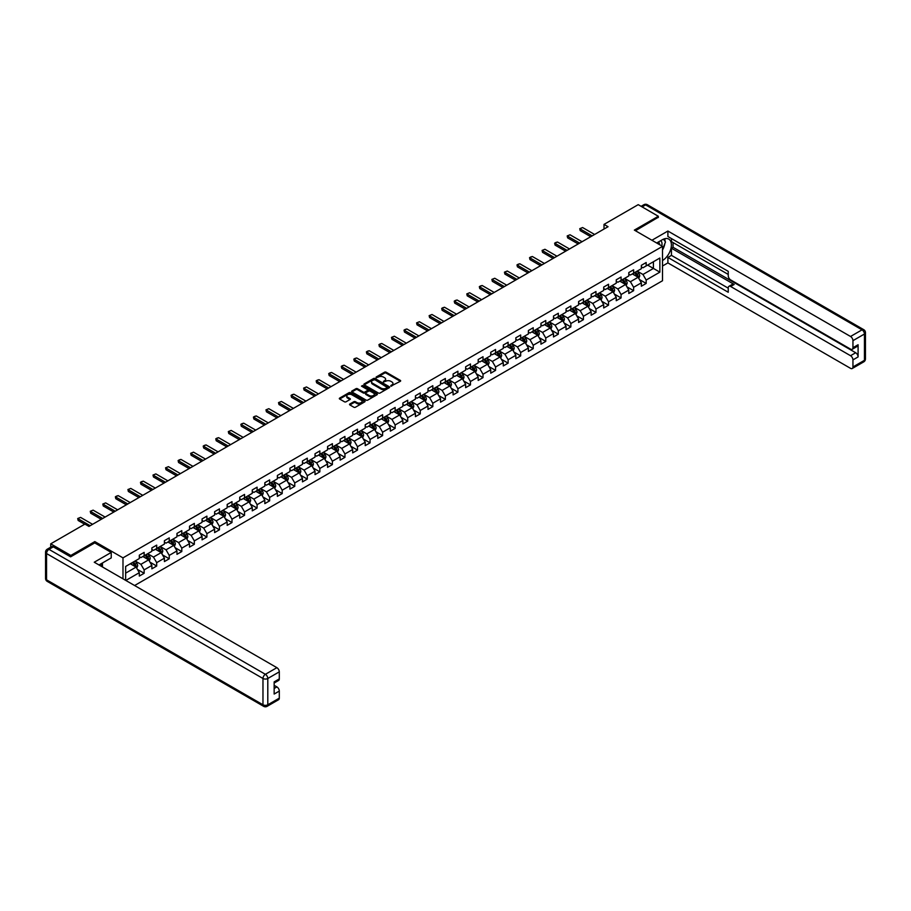 <?xml version="1.0" encoding="UTF-8"?>
<svg xmlns="http://www.w3.org/2000/svg" width="911" height="911" viewBox="0 0 911 911"><rect width="100%" height="100%" fill="white"/><g stroke="black" fill="none" stroke-linecap="round" stroke-linejoin="round"><path stroke-width="1.37" d="M390.842 386.15L400.339 381.299A1.116 0.649 0 0 0 400.339 380.388L386.116 372.189A1.116 0.649 0 0 0 384.544 372.189L376.152 377.029L376.152 377.666L378.338 377.04A3.576 2.061 0 0 1 383.394 377.04L384.579 377.723A3.576 2.061 0 0 1 385.626 379.181A3.576 2.061 0 0 1 384.579 380.639L383.497 381.914L385.683 381.276A3.576 2.061 0 0 1 390.739 381.276L391.924 381.971A3.576 2.061 0 0 1 392.971 383.429A3.576 2.061 0 0 1 391.924 384.886L390.842 385.512M349.87 404.006A1.116 0.649 0 0 0 349.87 404.917L353.855 407.228A1.116 0.649 0 0 0 355.438 407.228L364.753 401.842A1.116 0.649 0 0 0 364.753 400.931L350.541 392.721A1.116 0.649 0 0 0 348.959 392.721L339.644 398.107A1.116 0.649 0 0 0 339.644 399.018L344.46 401.797A1.116 0.649 0 0 0 346.043 401.797L350.029 399.496A1.116 0.649 0 0 0 350.029 398.585L347.638 397.207A2.984 1.72 0 0 1 346.761 395.989A2.984 1.72 0 0 1 348.606 394.395A2.984 1.72 0 0 1 351.862 394.77L361.223 400.168A2.984 1.72 0 0 1 362.1 401.387A2.984 1.72 0 0 1 360.255 402.981A2.984 1.72 0 0 1 356.998 402.605L355.438 401.705A1.116 0.649 0 0 0 353.855 401.705L349.87 404.006L349.87 404.917L353.855 402.639L353.855 401.705M94.824 542.945L94.824 541.601L70.842 555.448L50.731 543.833L50.731 547.181M94.824 541.601L122.985 557.862L662.513 246.369L662.513 280.736L134.612 585.522M658.323 217.524L658.323 216.271L634.352 230.107L662.513 246.369M658.323 216.271L638.212 204.656L604.016 224.391L604.016 229.037M50.731 543.833L84.928 524.087L88.948 526.41L608.047 226.714L604.016 224.391M378.418 393.04A1.116 0.649 0 0 0 380.001 393.04L389.316 387.665A1.116 0.649 0 0 0 389.316 386.754L375.104 378.543A1.116 0.649 0 0 0 373.521 378.543L364.206 383.93A1.116 0.649 0 0 0 364.206 384.841L378.418 393.04M361.792 386.321L377.017 394.759L367.714 400.134A1.116 0.649 0 0 1 366.142 400.134L351.919 391.924L351.919 391.013A1.116 0.649 0 0 0 351.919 391.924M351.919 391.013L355.916 388.712A1.116 0.649 0 0 1 357.488 388.712L363.261 392.037A1.116 0.649 0 0 0 364.833 392.037L367.486 390.512A1.116 0.649 0 0 0 367.486 389.601L361.485 386.139L362.589 385.501L377.04 393.848A1.116 0.649 0 0 1 377.04 394.759L377.04 393.848M122.985 578.815L122.985 557.862M137.424 569.409L144.143 573.281L144.143 569.887L151.864 565.435L151.864 568.828L156.692 566.038L156.692 562.645L164.413 558.181L164.413 561.575L169.241 558.785L169.241 555.403L176.962 550.939L176.962 554.332L181.79 551.542L181.79 548.149L189.522 543.696L189.522 547.09L194.339 544.3L194.339 540.906L202.071 536.442L202.071 539.836L206.899 537.046L206.899 533.664L214.62 529.2L214.62 532.593L219.449 529.803L219.449 526.41L227.169 521.957L227.169 525.351L231.998 522.561L231.998 519.168L239.718 514.704L239.718 518.097L244.547 515.319L244.547 511.925L252.267 507.461L252.267 510.855L257.096 508.065L257.096 504.671L264.828 500.219L264.828 503.612L269.645 500.822L269.645 497.429L277.377 492.965L277.377 496.358L282.205 493.58L282.205 490.186L289.926 485.722L289.926 489.116L294.754 486.326L294.754 482.932L302.475 478.48L302.475 481.873L307.303 479.084L307.303 475.69L315.024 471.226L315.024 474.62L319.852 471.841L319.852 468.448L327.573 463.984L327.573 467.377L332.401 464.587L332.401 461.194L340.133 456.741L340.133 460.135L344.95 457.345L344.95 453.951L352.682 449.499L352.682 452.881L357.511 450.102L357.511 446.709L365.231 442.245L365.231 445.638L370.06 442.848L370.06 439.455L377.78 435.002L377.78 438.396L382.609 435.606L382.609 432.213L390.329 427.76L390.329 431.142L395.158 428.364L395.158 424.97L402.878 420.506L402.878 423.9L407.707 421.11L407.707 417.716L415.439 413.264L415.439 416.657L420.256 413.867L420.256 410.474L427.988 406.021L427.988 409.403L432.816 406.625L432.816 403.231L440.537 398.767L440.537 402.161L445.365 399.371L445.365 395.978L453.086 391.525L453.086 394.918L457.914 392.129L457.914 388.735L465.635 384.283L465.635 387.665L470.463 384.886L470.463 381.493L478.184 377.029L478.184 380.422L483.012 377.632L483.012 374.239L490.744 369.786L490.744 373.18L495.561 370.39L495.561 366.996L503.293 362.544L503.293 365.926L508.122 363.147L508.122 359.754L515.842 355.29L515.842 358.683L520.671 355.894L520.671 352.5L528.391 348.048L528.391 351.441L533.22 348.651L533.22 345.258L540.94 340.805L540.94 344.187L545.769 341.409L545.769 338.015L553.489 333.551L553.489 336.945L558.318 334.155L558.318 330.773L566.05 326.309L566.05 329.702L570.867 326.912L570.867 323.519L578.599 319.066L578.599 322.448L583.427 319.67L583.427 316.276L591.148 311.813L591.148 315.206L595.976 312.416L595.976 309.034L603.697 304.57L603.697 307.964L608.525 305.174L608.525 301.78L616.246 297.328L616.246 300.71L621.074 297.931L621.074 294.538L628.795 290.074L628.795 293.467L633.623 290.677L633.623 287.295L641.355 282.831L641.355 286.225L646.172 283.435L646.172 280.041L659.86 272.15L659.86 258.029L653.415 261.742L653.415 268.426L659.86 272.15M144.143 573.281L139.315 576.071L139.315 572.677L125.843 580.455M125.638 580.341L125.638 566.448L139.315 558.557L139.315 555.163L144.143 552.385L144.143 555.767L151.864 551.314L151.864 547.921L156.692 545.131L156.692 548.524L164.413 544.061L164.413 540.678L169.241 537.889L169.241 541.282L176.962 536.818L176.962 533.425L181.79 530.646L181.79 534.028L189.522 529.576L189.522 526.182L194.339 523.392L194.339 526.786L202.071 522.322L202.071 518.94L206.899 516.15L206.899 519.543L214.62 515.079L214.62 511.686L219.449 508.907L219.449 512.289L227.169 507.837L227.169 504.443L231.998 501.654L231.998 505.047L239.718 500.583L239.718 497.201L244.547 494.411L244.547 497.805L252.267 493.341L252.267 489.947L257.096 487.169L257.096 490.551L264.828 486.098L264.828 482.705L269.645 479.915L269.645 483.308L277.377 478.844L277.377 475.462L282.205 472.672L282.205 476.066L289.926 471.602L289.926 468.208L294.754 465.43L294.754 468.812L302.475 464.359L302.475 460.966L307.303 458.176L307.303 461.57L315.024 457.106L315.024 453.724L319.852 450.934L319.852 454.327L327.573 449.863L327.573 446.47L332.401 443.691L332.401 447.073L340.133 442.621L340.133 439.227L344.95 436.437L344.95 439.831L352.682 435.367L352.682 431.985L357.511 429.195L357.511 432.588L365.231 428.124L365.231 424.731L370.06 421.952L370.06 425.335L377.78 420.882L377.78 417.489L382.609 414.699L382.609 418.092L390.329 413.628L390.329 410.246L395.158 407.456L395.158 410.85L402.878 406.386L402.878 402.992L407.707 400.214L407.707 403.596L415.439 399.143L415.439 395.75L420.256 392.96L420.256 396.353L427.988 391.889L427.988 388.507L432.816 385.717L432.816 389.111L440.537 384.647L440.537 381.253L445.365 378.475L445.365 381.857L453.086 377.405L453.086 374.011L457.914 371.221L457.914 374.615L465.635 370.162L465.635 366.769L470.463 363.979L470.463 367.372L478.184 362.908L478.184 359.515L483.012 356.736L483.012 360.118L490.744 355.666L490.744 352.272L495.561 349.482L495.561 352.876L503.293 348.423L503.293 345.03L508.122 342.24L508.122 345.633L515.842 341.17L515.842 337.776L520.671 334.997L520.671 338.38L528.391 333.927L528.391 330.534L533.22 327.744L533.22 331.137L540.94 326.685L540.94 323.291L545.769 320.501L545.769 323.895L553.489 319.431L553.489 316.037L558.318 313.259L558.318 316.641L566.05 312.188L566.05 308.795L570.867 306.005L570.867 309.398L578.599 304.946L578.599 301.552L583.427 298.762L583.427 302.156L591.148 297.692L591.148 294.299L595.976 291.52L595.976 294.902L603.697 290.45L603.697 287.056L608.525 284.266L608.525 287.66L616.246 283.207L616.246 279.814L621.074 277.024L621.074 280.417L628.795 275.953L628.795 272.56L633.623 269.781L633.623 273.163L641.355 268.711L641.355 265.317L646.172 262.527L646.172 265.921L659.86 258.029M142.856 556.519L148.641 559.855L140.92 564.319L135.135 560.971M139.315 556.701L140.92 557.623L144.143 555.767M140.92 564.319L144.143 569.887M148.641 559.855L151.864 565.435M155.405 549.265L161.201 552.613L153.469 557.076L147.684 553.729M151.864 549.458L153.469 550.381L156.692 548.524M153.469 557.076L156.692 562.645M161.201 552.613L164.413 558.181M167.954 542.022L173.75 545.37L166.03 549.823L160.234 546.486M164.413 542.204L166.03 543.138L169.241 541.282M166.03 549.823L169.241 555.403M173.75 545.37L176.962 550.939M180.503 534.78L186.299 538.116L178.579 542.58L172.783 539.232M176.962 534.962L178.579 535.884L181.79 534.028M178.579 542.58L181.79 548.149M186.299 538.116L189.522 543.696M193.052 527.526L198.849 530.874L191.128 535.338L185.332 531.99M189.522 527.72L191.128 528.642L194.339 526.786M191.128 535.338L194.339 540.906M198.849 530.874L202.071 536.442M205.613 520.283L211.398 523.631L203.677 528.084L197.881 524.747M202.071 520.466L203.677 521.399L206.899 519.543M203.677 528.084L206.899 533.664M211.398 523.631L214.62 529.2M218.162 513.041L223.947 516.378L216.226 520.841L210.441 517.494M214.62 513.223L216.226 514.157L219.449 512.289M216.226 520.841L219.449 526.41M223.947 516.378L227.169 521.957M230.711 505.787L236.507 509.135L228.775 513.599L222.99 510.251M227.169 505.981L228.775 506.903L231.998 505.047M228.775 513.599L231.998 519.168M236.507 509.135L239.718 514.704M243.26 498.545L249.056 501.893L241.335 506.345L235.539 503.009M239.718 498.727L241.335 499.661L244.547 497.805M241.335 506.345L244.547 511.925M249.056 501.893L252.267 507.461M255.809 491.302L261.605 494.639L253.884 499.103L248.088 495.755M252.267 491.484L253.884 492.418L257.096 490.551M253.884 499.103L257.096 504.671M261.605 494.639L264.828 500.219M268.358 484.048L274.154 487.396L266.433 491.86L260.637 488.512M264.828 484.242L266.433 485.164L269.645 483.308M266.433 491.86L269.645 497.429M274.154 487.396L277.377 492.965M280.918 476.806L286.703 480.154L278.982 484.606L273.186 481.27M277.377 476.988L278.982 477.922L282.205 476.066M278.982 484.606L282.205 490.186M286.703 480.154L289.926 485.722M293.467 469.564L299.252 472.9L291.531 477.364L285.747 474.016M289.926 469.746L291.531 470.68L294.754 468.812M291.531 477.364L294.754 482.932M299.252 472.9L302.475 478.48M306.016 462.31L311.813 465.658L304.08 470.122L298.296 466.774M302.475 462.503L304.08 463.426L307.303 461.57M304.08 470.122L307.303 475.69M311.813 465.658L315.024 471.226M318.565 455.067L324.362 458.415L316.641 462.868L310.845 459.531M315.024 455.249L316.641 456.183L319.852 454.327M316.641 462.868L319.852 468.448M324.362 458.415L327.573 463.984M331.114 447.825L336.911 451.161L329.19 455.625L323.394 452.277M327.573 448.007L329.19 448.941L332.401 447.073M329.19 455.625L332.401 461.194M336.911 451.161L340.133 456.741M343.663 440.571L349.46 443.919L341.739 448.383L335.943 445.035M340.133 440.765L341.739 441.687L344.95 439.831M341.739 448.383L344.95 453.951M349.46 443.919L352.682 449.499M356.224 433.329L362.009 436.676L354.288 441.129L348.492 437.792M352.682 433.511L354.288 434.445L357.511 432.588M354.288 441.129L357.511 446.709M362.009 436.676L365.231 442.245M368.773 426.086L374.558 429.423L366.837 433.887L361.041 430.539M365.231 426.268L366.837 427.202L370.06 425.335M366.837 433.887L370.06 439.455M374.558 429.423L377.78 435.002M381.322 418.832L387.118 422.18L379.386 426.644L373.601 423.296M377.78 419.026L379.386 419.948L382.609 418.092M379.386 426.644L382.609 432.213M387.118 422.18L390.329 427.76M393.871 411.59L399.667 414.938L391.946 419.39L386.15 416.054M390.329 411.772L391.946 412.706L395.158 410.85M391.946 419.39L395.158 424.97M399.667 414.938L402.878 420.506M406.42 404.347L412.216 407.684L404.495 412.148L398.699 408.8M402.878 404.53L404.495 405.463L407.707 403.596M404.495 412.148L407.707 417.716M412.216 407.684L415.439 413.264M418.969 397.094L424.765 400.441L417.044 404.905L411.248 401.557M415.439 397.287L417.044 398.209L420.256 396.353M417.044 404.905L420.256 410.474M424.765 400.441L427.988 406.021M431.529 389.851L437.314 393.199L429.593 397.651L423.797 394.315M427.988 390.033L429.593 390.967L432.816 389.111M429.593 397.651L432.816 403.231M437.314 393.199L440.537 398.767M444.078 382.609L449.863 385.945L442.142 390.409L436.346 387.061M440.537 382.791L442.142 383.725L445.365 381.857M442.142 390.409L445.365 395.978M449.863 385.945L453.086 391.525M456.627 375.355L462.424 378.703L454.691 383.167L448.907 379.819M453.086 375.548L454.691 376.471L457.914 374.615M454.691 383.167L457.914 388.735M462.424 378.703L465.635 384.283M469.176 368.112L474.973 371.46L467.252 375.913L461.456 372.576M465.635 368.295L467.252 369.228L470.463 367.372M467.252 375.913L470.463 381.493M474.973 371.46L478.184 377.029M481.725 360.87L487.522 364.206L479.801 368.67L474.005 365.322M478.184 361.052L479.801 361.986L483.012 360.118M479.801 368.67L483.012 374.239M487.522 364.206L490.744 369.786M494.274 353.616L500.071 356.964L492.35 361.428L486.554 358.08M490.744 353.81L492.35 354.732L495.561 352.876M492.35 361.428L495.561 366.996M500.071 356.964L503.293 362.544M506.835 346.374L512.62 349.722L504.899 354.174L499.103 350.837M503.293 346.556L504.899 347.49L508.122 345.633M504.899 354.174L508.122 359.754M512.62 349.722L515.842 355.29M519.384 339.131L525.169 342.468L517.448 346.932L511.652 343.584M515.842 339.313L517.448 340.247L520.671 338.38M517.448 346.932L520.671 352.5M525.169 342.468L528.391 348.048M531.933 331.877L537.729 335.225L529.997 339.689L524.212 336.341M528.391 332.071L529.997 332.993L533.22 331.137M529.997 339.689L533.22 345.258M537.729 335.225L540.94 340.805M544.482 324.635L550.278 327.983L542.557 332.435L536.761 329.099M540.94 324.817L542.557 325.751L545.769 323.895M542.557 332.435L545.769 338.015M550.278 327.983L553.489 333.551M557.031 317.392L562.827 320.729L555.106 325.193L549.31 321.845M553.489 317.575L555.106 318.508L558.318 316.641M555.106 325.193L558.318 330.773M562.827 320.729L566.05 326.309M569.58 310.139L575.376 313.486L567.655 317.95L561.859 314.602M566.05 310.332L567.655 311.255L570.867 309.398M567.655 317.95L570.867 323.519M575.376 313.486L578.599 319.066M582.14 302.896L587.925 306.244L580.205 310.697L574.408 307.36M578.599 303.078L580.205 304.012L583.427 302.156M580.205 310.697L583.427 316.276M587.925 306.244L591.148 311.813M594.689 295.654L600.474 298.99L592.754 303.454L586.957 300.106M591.148 295.836L592.754 296.77L595.976 294.902M592.754 303.454L595.976 309.034M600.474 298.99L603.697 304.57M607.238 288.4L613.035 291.748L605.303 296.212L599.518 292.864M603.697 288.593L605.303 289.516L608.525 287.66M605.303 296.212L608.525 301.78M613.035 291.748L616.246 297.328M619.787 281.157L625.584 284.505L617.852 288.958L612.067 285.621M616.246 281.34L617.852 282.273L621.074 280.417M617.852 288.958L621.074 294.538M625.584 284.505L628.795 290.074M632.336 273.915L638.133 277.251L630.412 281.715L624.616 278.367M628.795 274.097L630.412 275.031L633.623 273.163M630.412 281.715L633.623 287.295M638.133 277.251L641.355 282.831M647.63 265.09L653.415 268.426L642.961 274.473L637.165 271.125M641.355 266.855L642.961 267.777L646.172 265.921M642.961 274.473L646.172 280.041M70.842 555.448L70.842 556.701M125.638 573.144L136.092 567.109L130.307 563.761M136.092 567.109L139.315 572.677M639.454 279.552L646.172 283.435M626.905 286.806L633.623 290.677M614.356 294.048L621.074 297.931M601.807 301.29L608.525 305.174M589.258 308.544L595.976 312.416M576.709 315.787L583.427 319.67M564.16 323.029L570.867 326.912M551.599 330.283L558.318 334.155M539.05 337.525L545.769 341.409M526.501 344.768L533.22 348.651M513.952 352.022L520.671 355.894M501.403 359.264L508.122 363.147M488.854 366.507L495.561 370.39M476.294 373.761L483.012 377.632M463.745 381.003L470.463 384.886M451.196 388.245L457.914 392.129M438.646 395.499L445.365 399.371M426.097 402.742L432.816 406.625M413.548 409.984L420.256 413.867M400.988 417.238L407.707 421.11M388.439 424.48L395.158 428.364M375.89 431.723L382.609 435.606M363.341 438.977L370.06 442.848M350.792 446.219L357.511 450.102M338.243 453.462L344.95 457.345M325.683 460.715L332.401 464.587M313.133 467.958L319.852 471.841M300.584 475.2L307.303 479.084M288.035 482.454L294.754 486.326M275.486 489.697L282.205 493.58M262.937 496.939L269.645 500.822M250.377 504.193L257.096 508.065M237.828 511.435L244.547 515.319M225.279 518.678L231.998 522.561M212.73 525.932L219.449 529.803M200.181 533.174L206.899 537.046M187.632 540.417L194.339 544.3M175.071 547.67L181.79 551.542M162.522 554.913L169.241 558.785M149.973 562.155L156.692 566.038M391.149 386.264L391.924 385.808A3.576 2.061 0 0 0 392.971 384.351L392.971 383.429M385.626 379.181L385.626 380.115A3.576 2.061 0 0 1 384.579 381.572L383.804 382.016M400.339 380.388L400.339 381.299L386.116 373.111A1.116 0.649 0 0 0 384.544 373.111L376.459 377.78M389.304 387.676L375.104 379.477A1.116 0.649 0 0 0 373.521 379.477L364.218 384.852L364.206 383.93M387.346 387.528L374.865 379.682L372.61 380.342A3.576 2.061 0 0 0 371.563 381.8A3.576 2.061 0 0 0 372.61 383.269L381.14 388.188A3.576 2.061 0 0 0 386.196 388.188L387.346 387.528L387.346 388.462L387.346 387.824M371.563 381.8L371.563 382.734A3.576 2.061 0 0 0 372.61 384.191L372.61 383.269M387.346 388.462L386.196 389.122A3.576 2.061 0 0 1 381.14 389.122L372.61 384.191M351.942 391.935L355.916 389.646L355.916 388.712M367.805 390.056L367.805 390.99A1.116 0.649 0 0 1 367.486 391.445L364.833 392.971A1.116 0.649 0 0 1 363.261 392.971L357.488 389.646A1.116 0.649 0 0 0 355.916 389.646M369.24 395.499A2.984 1.72 0 0 0 372.497 395.864A2.984 1.72 0 0 0 374.341 394.281A2.984 1.72 0 0 0 373.464 393.051L370.162 391.149A1.116 0.649 0 0 0 368.591 391.149L365.937 392.675A1.116 0.649 0 0 0 365.937 393.586L369.24 395.499L369.24 396.422A2.984 1.72 0 0 0 372.497 396.797A2.984 1.72 0 0 0 374.341 395.203L374.341 394.281M365.618 393.131L365.618 394.064A1.116 0.649 0 0 0 365.937 394.52L365.937 393.586M369.24 396.422L365.937 394.52M362.1 401.387L362.1 402.32A2.984 1.72 0 0 1 360.255 403.915A2.984 1.72 0 0 1 356.998 403.539L355.438 402.639A1.116 0.649 0 0 0 353.855 402.639M346.761 395.989L346.761 396.911A2.984 1.72 0 0 0 347.638 398.13L347.638 397.207M350.018 399.508L347.638 398.13M364.753 400.931L364.753 401.842L350.541 393.654A1.116 0.649 0 0 0 348.959 393.654L339.655 399.029L339.644 398.107M638.77 278.356L639.727 275.942A3.018 1.742 -120 0 0 638.759 273.38L637.096 271.159M634.204 274.985L633.077 273.482M634.603 272.605L636.265 274.815A3.018 1.742 60 0 1 637.131 276.637L638.099 276.079A3.018 1.742 -120 0 0 637.233 274.257L635.571 272.047M634.819 272.48L636.664 274.94A1.537 0.888 60 0 1 636.937 275.407L638.099 276.079M592.196 235.869L580.193 228.934L580.193 230.608L579.749 228.684L582.607 227.545L594.61 234.48M590.749 236.701L580.193 230.608M582.607 227.545L579.749 228.684M661.773 245.947A7.39 4.27 120 0 0 660.68 240.686M659.416 244.581A5.067 2.927 120 0 0 658.38 242.041A5.067 2.927 120 0 0 658.357 242.03M663.504 239.137L665.485 241.962L662.513 249.625M100.927 563.863L102.784 567.154M656.672 242.998L662.354 239.73A12.8 7.39 120 0 1 668.754 239.092A12.8 7.39 120 0 1 670.747 249.25A12.8 7.39 120 0 1 662.513 260.535M662.513 266.012L667.9 262.903L667.9 257.426L728.242 292.26L728.242 287.899A3.416 1.97 -120 0 1 728.948 286.327A3.416 1.97 -120 0 1 730.656 286.498L850.532 355.711L855.68 352.739A3.416 1.97 60 0 1 858.094 356.918L858.094 344.745A3.416 1.97 60 0 1 857.388 346.305L852.24 349.289A3.416 1.97 -120 0 0 852.947 347.717L852.947 340.657A3.416 1.97 -120 0 0 850.532 336.478L862.034 329.839L645.614 204.884L642.118 206.911M673.047 242.554L673.047 247.291L671.441 248.225L671.441 255.376L667.9 257.426M671.441 238.568L671.441 241.631L728.242 274.427M852.24 349.289A3.416 1.97 -120 0 1 850.532 349.118L730.656 279.905A3.416 1.97 -120 0 1 728.242 275.726L728.242 271.353L667.9 236.518L667.9 231.041L850.532 336.478M651.934 240.253L667.9 231.041M667.9 262.903L850.532 368.34A3.416 1.97 -120 0 0 852.24 368.511A3.416 1.97 -120 0 0 852.947 366.951L852.947 359.891A3.416 1.97 -120 0 0 850.532 355.711M658.323 217.239L635.434 230.734M671.441 248.225L734.198 284.46L730.656 286.498M673.047 247.291L855.68 352.739M671.441 255.376L728.242 288.172M728.948 286.327L732.49 284.289A3.416 1.97 60 0 1 734.198 284.46M662.513 250.001A12.8 7.39 120 0 0 664.836 243.624M665.041 241.335A12.8 7.39 120 0 0 664.723 238.716M53.305 546.851L48.966 549.356A3.416 1.97 -120 0 0 47.258 549.196L51.597 546.68A3.416 1.97 60 0 1 53.305 546.851L70.602 556.837L94.744 542.899L111.233 552.43L111.233 557.908L99.811 564.501A12.8 7.39 120 0 0 99.037 564.991M111.233 552.43L94.254 562.224L276.887 667.672A3.416 1.97 60 0 1 279.301 671.851L279.301 678.911A3.416 1.97 60 0 1 278.595 680.471L274.154 683.034M102.465 566.05L102.465 562.975M274.154 688.477L276.887 686.894A3.416 1.97 60 0 1 279.301 691.085L279.301 698.145A3.416 1.97 60 0 1 278.595 699.705L267.094 706.344A3.416 1.97 -120 0 0 267.8 704.784L279.301 698.145M279.301 678.911L274.154 681.883L274.154 694.057L279.301 691.085M276.887 686.894L274.154 685.323M626.221 285.599L627.178 283.196A3.018 1.742 -120 0 0 626.21 280.622L624.547 278.413M621.655 282.239L620.528 280.736M622.054 279.848L623.716 282.068A3.018 1.742 60 0 1 624.582 283.879L625.55 283.321A3.018 1.742 -120 0 0 624.684 281.51L623.022 279.29M622.27 279.723L624.103 282.182A1.537 0.888 60 0 1 624.388 282.649L625.55 283.321M613.661 292.852L614.618 290.438A3.018 1.742 -120 0 0 613.661 287.876L611.998 285.655M609.106 289.482L607.979 287.978M609.505 287.09L611.167 289.311A3.018 1.742 60 0 1 612.033 291.121L612.989 290.563A3.018 1.742 -120 0 0 612.135 288.753L610.472 286.532M609.721 286.976L611.554 289.436A1.537 0.888 60 0 1 611.839 289.903L612.989 290.563M579.647 243.112L567.633 236.188L567.633 237.862L567.2 235.926L570.047 234.787L582.049 241.722M578.189 243.954L567.633 237.862M570.047 234.787L567.2 235.926M567.086 250.366L555.084 243.431L555.084 245.105L554.64 243.18L555.847 242.474L557.498 242.041L569.5 248.965M565.64 251.197L555.084 245.105M557.498 242.041L554.64 243.18M601.112 300.095L602.069 297.681A3.018 1.742 -120 0 0 601.112 295.118L599.449 292.898M596.557 296.724L595.43 295.221M596.956 294.344L598.618 296.553A3.018 1.742 60 0 1 599.484 298.375L600.44 297.817A3.018 1.742 -120 0 0 599.586 295.995L597.923 293.786M597.16 294.219L599.005 296.679A1.537 0.888 60 0 1 599.29 297.145L600.44 297.817M588.563 307.337L589.519 304.934A3.018 1.742 -120 0 0 588.563 302.361L586.9 300.152M584.008 303.978L582.881 302.475M584.407 301.587L586.069 303.807A3.018 1.742 60 0 1 586.923 305.618L587.891 305.06A3.018 1.742 -120 0 0 587.026 303.249L585.374 301.029M584.611 301.461L586.456 303.921A1.537 0.888 60 0 1 586.741 304.388L587.891 305.06M576.014 314.591L576.97 312.177A3.018 1.742 -120 0 0 576.003 309.615L574.351 307.394M571.448 311.22L570.32 309.717M571.857 308.829L573.509 311.05A3.018 1.742 60 0 1 574.374 312.86L575.342 312.302A3.018 1.742 -120 0 0 574.477 310.492L572.814 308.271M572.062 308.715L573.907 311.175A1.537 0.888 60 0 1 574.181 311.642L575.342 312.302M554.537 257.608L542.535 250.673L542.535 252.347L542.091 250.423L544.949 249.284L556.951 256.219M553.091 258.439L542.535 252.347M544.949 249.284L542.091 250.423M541.988 264.85L529.986 257.927L529.986 259.601L529.542 257.665L530.749 256.97L532.4 256.526L544.402 263.461M540.542 265.693L529.986 259.601M532.4 256.526L529.542 257.665M529.439 272.104L517.437 265.169L517.437 266.843L516.992 264.919L518.2 264.213L519.851 263.78L531.853 270.704M527.993 272.936L517.437 266.843M519.851 263.78L516.992 264.919M563.465 321.834L564.421 319.419A3.018 1.742 -120 0 0 563.453 316.857L561.791 314.637M558.899 318.463L557.771 316.96M559.297 316.083L560.96 318.292A3.018 1.742 60 0 1 561.825 320.114L562.793 319.556A3.018 1.742 -120 0 0 561.928 317.734L560.265 315.525M559.513 315.958L561.358 318.417A1.537 0.888 60 0 1 561.631 318.884L562.793 319.556M516.89 279.347L504.888 272.412L504.888 274.086L504.443 272.161L507.302 271.022L519.304 277.957M515.444 280.178L504.888 274.086M507.302 271.022L504.443 272.161M550.916 329.076L551.872 326.673A3.018 1.742 -120 0 0 550.904 324.1L549.242 321.89M546.349 325.717L545.222 324.214M546.748 323.325L548.411 325.546A3.018 1.742 60 0 1 549.276 327.356L550.244 326.798A3.018 1.742 -120 0 0 549.379 324.988L547.716 322.767M546.964 323.2L548.809 325.66A1.537 0.888 60 0 1 549.082 326.127L550.244 326.798M504.341 286.589L492.327 279.666L492.327 281.34L491.894 279.404L494.741 278.265L506.744 285.2M502.883 287.432L492.327 281.34M494.741 278.265L491.894 279.404M538.355 336.33L539.312 333.916A3.018 1.742 -120 0 0 538.355 331.353L536.693 329.133M533.8 332.959L532.673 331.456M534.199 330.568L535.862 332.788A3.018 1.742 60 0 1 536.727 334.599L537.695 334.041A3.018 1.742 -120 0 0 536.83 332.23L535.167 330.01M534.415 330.454L536.249 332.914A1.537 0.888 60 0 1 536.533 333.38L537.695 334.041M491.781 293.843L479.778 286.908L479.778 288.582L479.334 286.658L480.541 285.952L482.192 285.519L494.195 292.442M490.334 294.674L479.778 288.582M482.192 285.519L479.334 286.658M525.806 343.572L526.763 341.158A3.018 1.742 -120 0 0 525.806 338.596L524.144 336.375M521.251 340.202L520.124 338.698M521.65 337.822L523.313 340.031A3.018 1.742 60 0 1 524.178 341.853L525.135 341.295A3.018 1.742 -120 0 0 524.28 339.473L522.618 337.264M521.855 337.696L523.7 340.156A1.537 0.888 60 0 1 523.984 340.623L525.135 341.295M479.232 301.085L467.229 294.151L467.229 295.824L466.785 293.9L469.643 292.761L481.646 299.696M477.785 301.917L467.229 295.824M469.643 292.761L466.785 293.9M513.257 350.815L514.214 348.412A3.018 1.742 -120 0 0 513.257 345.838L511.595 343.629M508.702 347.455L507.575 345.952M509.101 345.064L510.764 347.285A3.018 1.742 60 0 1 511.618 349.095L512.586 348.537A3.018 1.742 -120 0 0 511.72 346.727L510.069 344.506M509.306 344.939L511.151 347.398A1.537 0.888 60 0 1 511.435 347.865L512.586 348.537M466.683 308.328L454.68 301.404L454.68 303.078L454.236 301.142L455.443 300.448L457.094 300.004L469.097 306.939M465.236 309.171L454.68 303.078M457.094 300.004L454.236 301.142M500.708 358.069L501.665 355.654A3.018 1.742 -120 0 0 500.697 353.092L499.046 350.872M496.142 354.698L495.015 353.195M496.552 352.306L498.203 354.527A3.018 1.742 60 0 1 499.069 356.338L500.037 355.78A3.018 1.742 -120 0 0 499.171 353.969L497.508 351.748M496.757 352.193L498.602 354.652A1.537 0.888 60 0 1 498.875 355.119L500.037 355.78M454.133 315.582L442.131 308.647L442.131 310.321L441.687 308.396L442.894 307.69L444.545 307.258L456.548 314.181M452.687 316.413L442.131 310.321M444.545 307.258L441.687 308.396M488.159 365.311L489.116 362.897A3.018 1.742 -120 0 0 488.148 360.335L486.485 358.114M483.593 361.94L482.466 360.437M483.992 359.56L485.654 361.769A3.018 1.742 60 0 1 486.52 363.591L487.487 363.034A3.018 1.742 -120 0 0 486.622 361.211L484.959 359.002M484.208 359.435L486.053 361.895A1.537 0.888 60 0 1 486.326 362.362L487.487 363.034M441.584 322.824L429.582 315.889L429.582 317.563L429.138 315.639L431.996 314.5L443.999 321.435M440.138 323.656L429.582 317.563M431.996 314.5L429.138 315.639M475.61 372.553L476.567 370.151A3.018 1.742 -120 0 0 475.599 367.577L473.936 365.368M471.044 369.194L469.917 367.691M471.442 366.803L473.105 369.023A3.018 1.742 60 0 1 473.971 370.834L474.938 370.276A3.018 1.742 -120 0 0 474.073 368.465L472.41 366.245M471.659 366.677L473.504 369.137A1.537 0.888 60 0 1 473.777 369.604L474.938 370.276M429.035 330.067L417.022 323.143L417.022 324.817L416.589 322.881L419.436 321.742L431.45 328.677M427.578 330.909L417.022 324.817M419.436 321.742L416.589 322.881M463.05 379.807L464.006 377.393A3.018 1.742 -120 0 0 463.05 374.831L461.387 372.61M458.495 376.437L457.368 374.933M458.893 374.045L460.556 376.266A3.018 1.742 60 0 1 461.421 378.076L462.389 377.518A3.018 1.742 -120 0 0 461.524 375.708L459.861 373.487M459.11 373.931L460.943 376.391A1.537 0.888 60 0 1 461.228 376.858L462.389 377.518M416.475 337.321L404.473 330.386L404.473 332.06L404.029 330.135L405.236 329.429L406.887 328.996L418.889 335.92M415.029 338.152L404.473 332.06M406.887 328.996L404.029 330.135M450.501 387.05L451.457 384.636A3.018 1.742 -120 0 0 450.501 382.073L448.838 379.853M445.946 383.679L444.819 382.176M446.344 381.299L448.007 383.508A3.018 1.742 60 0 1 448.872 385.33L449.829 384.772A3.018 1.742 -120 0 0 448.975 382.95L447.312 380.741M446.549 381.174L448.394 383.633A1.537 0.888 60 0 1 448.679 384.1L449.829 384.772M403.926 344.563L391.924 337.628L391.924 339.302L391.479 337.377L394.338 336.239L406.34 343.174M402.48 345.394L391.924 339.302M394.338 336.239L391.479 337.377M437.952 394.292L438.908 391.889A3.018 1.742 -120 0 0 437.952 389.316L436.289 387.107M433.397 390.933L432.269 389.43M433.795 388.541L435.458 390.762A3.018 1.742 60 0 1 436.312 392.573L437.28 392.015A3.018 1.742 -120 0 0 436.415 390.204L434.763 387.984M434 388.416L435.845 390.876A1.537 0.888 60 0 1 436.13 391.343L437.28 392.015M391.377 351.805L379.375 344.882L379.375 346.556L378.93 344.62L380.138 343.925L381.789 343.481L393.791 350.416M389.931 352.648L379.375 346.556M381.789 343.481L378.93 344.62M425.403 401.546L426.359 399.132A3.018 1.742 -120 0 0 425.391 396.57L423.74 394.349M420.836 398.175L419.709 396.672M421.246 395.784L422.898 398.005A3.018 1.742 60 0 1 423.763 399.815L424.731 399.257A3.018 1.742 -120 0 0 423.866 397.447L422.203 395.226M421.451 395.67L423.296 398.13A1.537 0.888 60 0 1 423.569 398.597L424.731 399.257M378.828 359.059L366.826 352.124L366.826 353.798L366.381 351.874L367.589 351.168L369.24 350.735L381.242 357.659M377.382 359.891L366.826 353.798M369.24 350.735L366.381 351.874M412.854 408.788L413.81 406.374A3.018 1.742 -120 0 0 412.842 403.812L411.18 401.592M408.287 405.418L407.16 403.915M408.686 403.038L410.349 405.247A3.018 1.742 60 0 1 411.214 407.069L412.182 406.511A3.018 1.742 -120 0 0 411.316 404.689L409.654 402.48M408.902 402.913L410.747 405.372A1.537 0.888 60 0 1 411.02 405.839L412.182 406.511M366.279 366.302L354.277 359.367L354.277 361.041L353.832 359.116L355.039 358.422L356.691 357.977L368.693 364.912M364.833 367.133L354.277 361.041M356.691 357.977L353.832 359.116M400.305 416.031L401.261 413.628A3.018 1.742 -120 0 0 400.293 411.055L398.631 408.845M395.738 412.672L394.611 411.157M396.137 410.28L397.8 412.501A3.018 1.742 60 0 1 398.665 414.311L399.633 413.753A3.018 1.742 -120 0 0 398.767 411.943L397.105 409.722M396.353 410.155L398.198 412.615A1.537 0.888 60 0 1 398.471 413.082L399.633 413.753M353.73 373.544L341.716 366.621L341.716 368.295L341.283 366.359L342.49 365.664L344.13 365.22L356.144 372.155M352.272 374.387L341.716 368.295M344.13 365.22L341.283 366.359M387.744 423.285L388.701 420.871A3.018 1.742 -120 0 0 387.744 418.308L386.082 416.088M383.189 419.914L382.062 418.411M383.588 417.523L385.251 419.743A3.018 1.742 60 0 1 386.116 421.554L387.084 420.996A3.018 1.742 -120 0 0 386.218 419.185L384.556 416.965M383.804 417.409L385.638 419.869A1.537 0.888 60 0 1 385.922 420.335L387.084 420.996M341.17 380.798L329.167 373.863L329.167 375.537L328.723 373.612L329.93 372.906L331.581 372.474L343.584 379.397M339.723 381.629L329.167 375.537M331.581 372.474L328.723 373.612M375.195 430.527L376.152 428.113A3.018 1.742 -120 0 0 375.195 425.551L373.533 423.33M370.64 427.157L369.513 425.653M371.039 424.777L372.701 426.986A3.018 1.742 60 0 1 373.567 428.808L374.523 428.25A3.018 1.742 -120 0 0 373.669 426.428L372.007 424.219M371.244 424.651L373.089 427.111A1.537 0.888 60 0 1 373.373 427.578L374.523 428.25M328.62 388.04L316.618 381.105L316.618 382.779L316.174 380.855L317.381 380.16L319.032 379.716L331.035 386.651M327.174 388.872L316.618 382.779M319.032 379.716L316.174 380.855M362.646 437.77L363.603 435.367A3.018 1.742 -120 0 0 362.646 432.793L360.984 430.584M358.091 434.41L356.964 432.896M358.49 432.019L360.152 434.24A3.018 1.742 60 0 1 361.007 436.05L361.974 435.492A3.018 1.742 -120 0 0 361.109 433.682L359.458 431.461M358.695 431.894L360.54 434.353A1.537 0.888 60 0 1 360.824 434.82L361.974 435.492M316.071 395.283L304.069 388.359L304.069 390.033L303.625 388.097L306.483 386.959L318.486 393.894M314.625 396.126L304.069 390.033M306.483 386.959L303.625 388.097M350.097 445.024L351.054 442.609A3.018 1.742 -120 0 0 350.086 440.047L348.435 437.827M345.531 441.653L344.404 440.15M345.941 439.261L347.592 441.482A3.018 1.742 60 0 1 348.457 443.293L349.425 442.735A3.018 1.742 -120 0 0 348.56 440.924L346.897 438.703M346.146 439.148L347.991 441.607A1.537 0.888 60 0 1 348.264 442.074L349.425 442.735M303.522 402.537L291.52 395.602L291.52 397.276L291.076 395.351L292.283 394.645L293.934 394.212L305.937 401.136M302.076 403.368L291.52 397.276M293.934 394.212L291.076 395.351M337.548 452.266L338.505 449.852A3.018 1.742 -120 0 0 337.537 447.29L335.874 445.069M332.982 448.895L331.855 447.392M333.38 446.515L335.043 448.724A3.018 1.742 60 0 1 335.908 450.546L336.876 449.988A3.018 1.742 -120 0 0 336.011 448.166L334.348 445.957M333.597 446.39L335.442 448.85A1.537 0.888 60 0 1 335.715 449.317L336.876 449.988M290.973 409.779L278.971 402.844L278.971 404.518L278.527 402.594L281.385 401.455L293.388 408.39M289.527 410.61L278.971 404.518M281.385 401.455L278.527 402.594M324.999 459.508L325.956 457.106A3.018 1.742 -120 0 0 324.988 454.532L323.325 452.323M320.433 456.149L319.305 454.635M320.831 453.758L322.494 455.978A3.018 1.742 60 0 1 323.359 457.789L324.327 457.231A3.018 1.742 -120 0 0 323.462 455.42L321.799 453.2M321.048 453.632L322.893 456.092A1.537 0.888 60 0 1 323.166 456.559L324.327 457.231M278.424 417.022L266.411 410.098L266.411 411.772L265.978 409.836L268.825 408.697L280.839 415.632M276.967 417.864L266.411 411.772M268.825 408.697L265.978 409.836M312.439 466.762L313.395 464.348A3.018 1.742 -120 0 0 312.439 461.775L310.776 459.565M307.884 463.392L306.756 461.888M308.282 461L309.945 463.221A3.018 1.742 60 0 1 310.81 465.031L311.778 464.473A3.018 1.742 -120 0 0 310.913 462.663L309.25 460.442M308.499 460.886L310.332 463.346A1.537 0.888 60 0 1 310.617 463.813L311.778 464.473M265.864 424.275L253.862 417.34L253.862 419.014L253.417 417.09L254.624 416.384L256.276 415.951L268.278 422.875M264.418 425.107L253.862 419.014M256.276 415.951L253.417 417.09M299.89 474.005L300.846 471.591A3.018 1.742 -120 0 0 299.89 469.028L298.227 466.808M295.335 470.634L294.207 469.131M295.733 468.254L297.396 470.463A3.018 1.742 60 0 1 298.261 472.285L299.218 471.727A3.018 1.742 -120 0 0 298.364 469.905L296.701 467.696M295.938 468.129L297.783 470.588A1.537 0.888 60 0 1 298.068 471.055L299.218 471.727M253.315 431.518L241.313 424.583L241.313 426.257L240.868 424.332L242.075 423.638L243.727 423.194L255.729 430.129M251.869 432.349L241.313 426.257M243.727 423.194L240.868 424.332M287.341 481.247L288.297 478.844A3.018 1.742 -120 0 0 287.341 476.271L285.678 474.05M282.786 477.888L281.658 476.373M283.184 475.496L284.847 477.717A3.018 1.742 60 0 1 285.701 479.528L286.669 478.97A3.018 1.742 -120 0 0 285.803 477.159L284.152 474.938M283.389 475.371L285.234 477.831A1.537 0.888 60 0 1 285.519 478.298L286.669 478.97M240.766 438.76L228.763 431.837L228.763 433.499L228.319 431.575L231.178 430.436L243.18 437.371M239.32 439.603L228.763 433.499M231.178 430.436L228.319 431.575M274.792 488.501L275.748 486.087A3.018 1.742 -120 0 0 274.78 483.513L273.129 481.304M270.225 485.13L269.098 483.627M270.635 482.739L272.287 484.959A3.018 1.742 60 0 1 273.152 486.77L274.12 486.212A3.018 1.742 -120 0 0 273.254 484.401L271.592 482.181M270.84 482.625L272.685 485.085A1.537 0.888 60 0 1 272.958 485.552L274.12 486.212M228.217 446.014L216.214 439.079L216.214 440.753L215.77 438.829L216.977 438.123L218.629 437.69L230.631 444.614M226.771 446.845L216.214 440.753M218.629 437.69L215.77 438.829M262.243 495.743L263.199 493.329A3.018 1.742 -120 0 0 262.231 490.767L260.58 488.547M257.676 492.373L256.549 490.87M258.075 489.993L259.737 492.202A3.018 1.742 60 0 1 260.603 494.024L261.571 493.466A3.018 1.742 -120 0 0 260.705 491.644L259.043 489.435M258.291 489.867L260.136 492.327A1.537 0.888 60 0 1 260.409 492.794L261.571 493.466M215.668 453.257L203.665 446.322L203.665 447.996L203.221 446.071L204.428 445.377L206.08 444.932L218.082 451.867M214.222 454.088L203.665 447.996M206.08 444.932L203.221 446.071M249.694 502.986L250.65 500.583A3.018 1.742 -120 0 0 249.682 498.01L248.02 495.789M245.127 499.627L244 498.112M245.526 497.235L247.188 499.456A3.018 1.742 60 0 1 248.054 501.266L249.022 500.708A3.018 1.742 -120 0 0 248.156 498.898L246.494 496.677M245.742 497.11L247.587 499.57A1.537 0.888 60 0 1 247.86 500.037L249.022 500.708M203.119 460.499L191.105 453.576L191.105 455.238L190.672 453.314L193.519 452.175L205.533 459.11M201.661 461.342L191.105 455.238M193.519 452.175L190.672 453.314M237.133 510.24L238.09 507.826A3.018 1.742 -120 0 0 237.133 505.252L235.471 503.043M232.578 506.869L231.451 505.366M232.977 504.478L234.639 506.698A3.018 1.742 60 0 1 235.505 508.509L236.473 507.951A3.018 1.742 -120 0 0 235.607 506.14L233.945 503.92M233.193 504.364L235.027 506.823A1.537 0.888 60 0 1 235.311 507.29L236.473 507.951M190.558 467.753L178.556 460.818L178.556 462.492L178.112 460.567L179.319 459.861L180.97 459.429L192.973 466.352M189.112 468.584L178.556 462.492M180.97 459.429L178.112 460.567M224.584 517.482L225.541 515.068A3.018 1.742 -120 0 0 224.584 512.506L222.922 510.285M220.029 514.111L218.902 512.608M220.428 511.731L222.09 513.941A3.018 1.742 60 0 1 222.956 515.763L223.912 515.205A3.018 1.742 -120 0 0 223.058 513.383L221.396 511.173M220.633 511.606L222.478 514.066A1.537 0.888 60 0 1 222.762 514.533L223.912 515.205M178.009 474.995L166.007 468.06L166.007 469.734L165.563 467.81L168.421 466.671L180.424 473.606M176.563 475.827L166.007 469.734M168.421 466.671L165.563 467.81M212.035 524.725L212.992 522.322A3.018 1.742 -120 0 0 212.035 519.748L210.373 517.528M207.48 521.365L206.353 519.851M207.879 518.974L209.541 521.194A3.018 1.742 60 0 1 210.395 523.005L211.363 522.447A3.018 1.742 -120 0 0 210.498 520.636L208.847 518.416M208.084 518.849L209.929 521.308A1.537 0.888 60 0 1 210.213 521.775L211.363 522.447M165.46 482.238L153.458 475.314L153.458 476.977L153.014 475.052L155.872 473.914L167.875 480.849M164.014 483.081L153.458 476.977M155.872 473.914L153.014 475.052M199.486 531.978L200.443 529.564A3.018 1.742 -120 0 0 199.486 526.991L197.824 524.782M194.92 528.608L193.792 527.105M195.33 526.216L196.981 528.437A3.018 1.742 60 0 1 197.846 530.248L198.814 529.69A3.018 1.742 -120 0 0 197.949 527.879L196.286 525.658M195.535 526.102L197.38 528.562A1.537 0.888 60 0 1 197.653 529.029L198.814 529.69M152.911 489.492L140.909 482.557L140.909 484.231L140.465 482.306L141.672 481.6L143.323 481.167L155.326 488.091M151.465 490.323L140.909 484.231M143.323 481.167L140.465 482.306M186.937 539.221L187.894 536.807A3.018 1.742 -120 0 0 186.926 534.245L185.275 532.024M182.371 535.85L181.243 534.347M182.769 533.47L184.432 535.679A3.018 1.742 60 0 1 185.297 537.49L186.265 536.943A3.018 1.742 -120 0 0 185.4 535.121L183.737 532.912M182.986 533.345L184.831 535.805A1.537 0.888 60 0 1 185.104 536.272L186.265 536.943M140.362 496.734L128.36 489.799L128.36 491.473L127.916 489.549L130.774 488.41L142.776 495.333M138.916 497.565L128.36 491.473M130.774 488.41L127.916 489.549M174.388 546.463L175.345 544.061A3.018 1.742 -120 0 0 174.377 541.487L172.714 539.266M169.822 543.104L168.694 541.59M170.22 540.713L171.883 542.933A3.018 1.742 60 0 1 172.748 544.744L173.716 544.186A3.018 1.742 -120 0 0 172.851 542.375L171.188 540.155M170.437 540.587L172.281 543.047A1.537 0.888 60 0 1 172.555 543.514L173.716 544.186M127.813 503.977L115.799 497.053L115.799 498.716L115.367 496.791L116.574 496.096L118.214 495.652L130.227 502.587M126.356 504.819L115.799 498.716M118.214 495.652L115.367 496.791M161.828 553.717L162.796 551.303A3.018 1.742 -120 0 0 161.828 548.729L160.165 546.52M157.273 550.346L156.145 548.843M157.671 547.955L159.334 550.176A3.018 1.742 60 0 1 160.199 551.986L161.167 551.428A3.018 1.742 -120 0 0 160.302 549.618L158.639 547.397M157.888 547.841L159.721 550.301A1.537 0.888 60 0 1 160.006 550.768L161.167 551.428M115.253 511.23L103.25 504.295L103.25 505.969L102.806 504.034L105.665 502.906L117.667 509.83M113.807 512.062L103.25 505.969M105.665 502.906L102.806 504.034M149.279 560.96L150.235 558.545A3.018 1.742 -120 0 0 149.279 555.983L147.616 553.763M144.724 557.589L143.596 556.086M145.122 555.209L146.785 557.418A3.018 1.742 60 0 1 147.65 559.229L148.607 558.682A3.018 1.742 -120 0 0 147.753 556.86L146.09 554.651M145.327 555.084L147.172 557.543A1.537 0.888 60 0 1 147.457 558.01L148.607 558.682M102.704 518.473L90.701 511.538L90.701 513.212L90.257 511.287L93.116 510.149L105.118 517.072M101.258 519.304L90.701 513.212M93.116 510.149L90.257 511.287M136.73 568.202L137.686 565.799A3.018 1.742 -120 0 0 136.73 563.226L135.067 561.005M132.175 564.843L131.047 563.328M132.573 562.451L134.236 564.672A3.018 1.742 60 0 1 135.09 566.483L136.058 565.925A3.018 1.742 -120 0 0 135.192 564.114L133.541 561.893M132.778 562.326L134.623 564.786A1.537 0.888 60 0 1 134.908 565.253L136.058 565.925M90.155 525.715L78.152 518.792L78.152 520.454L77.708 518.53L80.567 517.391L92.569 524.326M84.689 524.235L78.152 520.454M80.567 517.391L77.708 518.53M391.924 385.808L391.924 384.886M383.497 381.914L383.497 381.265M384.579 381.572L384.579 380.639M376.152 377.666L376.152 377.029M384.544 373.111L384.544 372.189M386.116 373.111L386.116 372.189M373.521 379.477L373.521 378.543M375.104 379.477L375.104 378.543M389.316 387.665L389.316 386.754M381.14 389.122L381.14 388.188M386.196 389.122L386.196 388.188M357.488 389.646L357.488 388.712M363.261 392.971L363.261 392.037M364.833 392.971L364.833 392.037M367.486 391.445L367.486 390.512M362.589 386.423L362.589 385.501M355.438 402.639L355.438 401.705M356.998 403.539L356.998 402.605M350.029 399.496L350.029 398.585M348.959 393.654L348.959 392.721M350.541 393.654L350.541 392.721M637.837 277.081L639.704 276.01M637.233 274.257L638.759 273.38M635.092 275.498L636.265 274.815M852.947 347.717L858.094 344.745M858.094 356.918L852.947 359.891M852.947 366.951L864.448 360.312L864.448 334.018L852.947 340.657M864.448 360.312A3.416 1.97 60 0 1 863.742 361.872A3.416 3.416 0 0 0 865.45 358.911A3.416 1.97 180 0 1 864.448 360.312M864.448 334.018A3.416 1.97 0 0 0 865.45 332.629A3.416 3.416 0 0 0 863.742 329.668A3.416 1.97 -60 0 0 862.034 329.839A3.416 1.97 60 0 1 864.448 334.018M641.116 206.33L643.906 204.713A3.416 1.97 60 0 1 645.614 204.884A3.416 1.97 -60 0 1 647.322 204.713L863.742 329.668M47.258 549.196A3.416 3.416 0 0 0 45.55 552.146A3.416 1.97 180 0 0 46.552 553.546A3.416 1.97 -60 0 1 48.966 549.356L265.386 674.311A3.416 1.97 -60 0 0 262.972 678.49L46.552 553.546L46.552 579.829L262.972 704.784L262.972 678.49A3.416 1.97 -0 0 0 267.8 678.49L267.8 704.784A3.416 1.97 180 0 1 262.972 704.784A3.416 1.97 -60 0 0 263.678 706.344A3.416 3.416 0 0 0 267.094 706.344M279.301 671.851L267.8 678.49A3.416 1.97 -120 0 0 265.386 674.311L276.887 667.672M47.258 581.4A3.416 1.97 -60 0 1 46.552 579.829A3.416 1.97 -0 0 1 45.55 578.439A3.416 3.416 0 0 0 47.258 581.4L263.678 706.344M625.288 284.334L627.155 283.253M624.684 281.51L626.21 280.622M622.543 282.752L623.716 282.068M612.727 291.577L614.606 290.495M612.135 288.753L613.661 287.876M609.983 289.994L611.167 289.311M600.178 298.819L602.057 297.749M599.586 295.995L601.112 295.118M597.434 297.237L598.618 296.553M587.629 306.073L589.497 304.991M587.026 303.249L588.563 302.361M584.885 304.479L586.069 303.807M575.08 313.316L576.948 312.234M574.477 310.492L576.003 309.615M572.336 311.733L573.509 311.05M562.531 320.558L564.399 319.488M561.928 317.734L563.453 316.857M559.787 318.975L560.96 318.292M549.982 327.812L551.85 326.73M549.379 324.988L550.904 324.1M547.238 326.218L548.411 325.546M537.422 335.054L539.301 333.973M536.83 332.23L538.355 331.353M534.677 333.472L535.862 332.788M524.873 342.297L526.752 341.215M524.28 339.473L525.806 338.596M522.128 340.714L523.313 340.031M512.324 349.551L514.191 348.469M511.72 346.727L513.257 345.838M509.579 347.956L510.764 347.285M499.775 356.793L501.642 355.711M499.171 353.969L500.697 353.092M497.03 355.21L498.203 354.527M487.226 364.036L489.093 362.954M486.622 361.211L488.148 360.335M484.481 362.453L485.654 361.769M474.677 371.289L476.544 370.208M474.073 368.465L475.599 367.577M471.932 369.695L473.105 369.023M462.116 378.532L463.995 377.45M461.524 375.708L463.05 374.831M459.372 376.949L460.556 376.266M449.567 385.774L451.446 384.693M448.975 382.95L450.501 382.073M446.823 384.191L448.007 383.508M437.018 393.028L438.886 391.946M436.415 390.204L437.952 389.316M434.274 391.434L435.458 390.762M424.469 400.271L426.337 399.189M423.866 397.447L425.391 396.57M421.725 398.688L422.898 398.005M411.92 407.513L413.788 406.431M411.316 404.689L412.842 403.812M409.176 405.93L410.349 405.247M399.371 414.767L401.239 413.685M398.767 411.943L400.293 411.055M396.627 413.173L397.8 412.501M386.811 422.009L388.69 420.928M386.218 419.185L387.744 418.308M384.066 420.426L385.251 419.743M374.262 429.252L376.141 428.17M373.669 426.428L375.195 425.551M371.517 427.669L372.701 426.986M361.713 436.506L363.58 435.424M361.109 433.682L362.646 432.793M358.968 434.911L360.152 434.24M349.164 443.748L351.031 442.666M348.56 440.924L350.086 440.047M346.419 442.165L347.592 441.482M336.615 450.991L338.482 449.909M336.011 448.166L337.537 447.29M333.87 449.408L335.043 448.724M324.065 458.244L325.933 457.163M323.462 455.42L324.988 454.532M321.321 456.65L322.494 455.978M311.505 465.487L313.384 464.405M310.913 462.663L312.439 461.775M308.761 463.904L309.945 463.221M298.956 472.729L300.835 471.647M298.364 469.905L299.89 469.028M296.212 471.146L297.396 470.463M286.407 479.983L288.275 478.901M285.803 477.159L287.341 476.271M283.663 478.389L284.847 477.717M273.858 487.226L275.726 486.144M273.254 484.401L274.78 483.513M271.114 485.643L272.287 484.959M261.309 494.468L263.177 493.386M260.705 491.644L262.231 490.767M258.565 492.885L259.737 492.202M248.76 501.722L250.627 500.64M248.156 498.898L249.682 498.01M246.016 500.128L247.188 499.456M236.2 508.964L238.078 507.882M235.607 506.14L237.133 505.252M233.455 507.381L234.639 506.698M223.65 516.207L225.529 515.125M223.058 513.383L224.584 512.506M220.906 514.624L222.09 513.941M211.101 523.461L212.969 522.379M210.498 520.636L212.035 519.748M208.357 521.866L209.541 521.194M198.552 530.703L200.42 529.621M197.949 527.879L199.486 526.991M195.808 529.12L196.981 528.437M186.003 537.945L187.871 536.864M185.4 535.121L186.926 534.245M183.259 536.363L184.432 535.679M173.454 545.199L175.322 544.118M172.851 542.375L174.377 541.487M170.71 543.605L171.883 542.933M160.905 552.442L162.773 551.36M160.302 549.618L161.828 548.729M158.15 550.859L159.334 550.176M148.345 559.684L150.224 558.602M147.753 556.86L149.279 555.983M145.601 558.101L146.785 557.418M135.796 566.938L137.663 565.856M135.192 564.114L136.73 563.226M133.052 565.344L134.236 564.672M387.574 388.143L387.574 387.209M852.24 368.511L863.742 361.872M865.45 358.911L865.45 332.629M647.322 204.713A3.416 3.416 0 0 0 643.906 204.713M45.55 552.146L45.55 578.439"/></g></svg>
